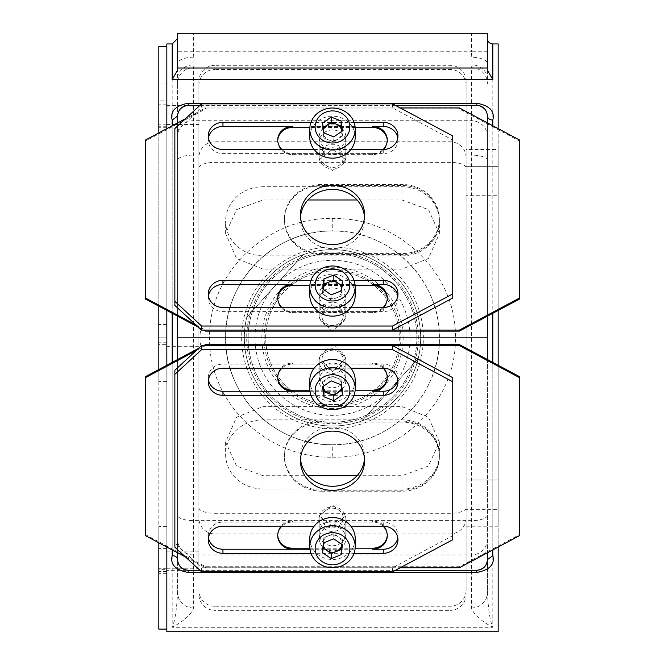 <?xml version="1.0" encoding="UTF-8"?>
<svg xmlns="http://www.w3.org/2000/svg" width="665" height="665" viewBox="0 0 665 665"><rect width="100%" height="100%" fill="white"/><g stroke="black" fill="none" stroke-linecap="round" stroke-linejoin="round"><path stroke-width="0.5" stroke-dasharray="3.33 2.49" d="M198.91 568.799L198.91 551.16L198.91 568.799L166.84 568.799L166.84 551.16L166.84 568.799M198.91 551.16L166.84 551.16M198.91 124.53L198.91 106.89L198.91 124.53L166.84 124.53L166.84 106.89L166.84 124.53M198.91 106.89L166.84 106.89M166.84 329.025L198.91 329.025C201.753 328.477 201.753 347.213 198.91 346.665L198.91 81.346L198.91 346.665L166.84 346.665L166.84 329.025L166.84 346.665M198.91 570.296L198.91 105.394L198.91 570.296L166.84 570.296L166.84 105.394L166.84 570.296M198.91 105.394L166.84 105.394M466.09 149.475L466.09 526.215L466.09 149.475L498.16 149.475L498.16 526.215L498.16 149.475M466.09 526.215L498.16 526.215M332.5 408.493A70.648 70.648 0 0 1 261.852 337.845A70.648 70.648 0 0 1 332.5 267.197A70.648 70.648 0 0 1 403.148 337.845A70.648 70.648 0 0 1 332.5 408.493M332.5 269.674C296.066 268.735 263.207 301.378 264.188 337.887C263.307 374.37 296.016 406.938 332.5 406.016C368.984 406.938 401.71 374.353 400.812 337.87C401.71 301.303 369.017 268.776 332.5 269.674M466.09 590.445L466.09 81.346L466.09 590.445A16.035 15.785 180 0 1 450.064 606.231L214.936 606.231L214.936 610.379A16.035 16.035 0 0 1 198.91 594.344M466.09 81.346A16.035 16.035 0 0 0 450.064 65.311L214.936 65.311L214.936 610.379L450.064 610.379L450.064 65.311L450.064 610.379A16.035 16.035 0 0 0 466.09 594.344M198.91 85.245A16.035 15.785 180 0 1 214.936 69.451L214.936 65.311A16.035 16.035 0 0 0 198.91 81.346M332.5 444.719A106.874 106.874 0 0 0 439.374 337.845A106.874 106.874 0 0 0 332.5 230.971L332.724 230.971C390.047 229.799 440.679 280.647 439.374 337.92C440.546 395.293 389.948 445.924 332.5 444.719L332.284 444.719C274.853 445.816 224.329 395.093 225.626 337.679C224.438 280.447 275.152 229.691 332.5 230.971A106.874 106.874 0 0 0 225.626 337.845A106.874 106.874 0 0 0 332.5 444.719A106.874 106.874 0 0 1 225.626 337.845A106.874 106.874 0 0 1 332.5 230.971M332.251 457.171C396.922 458.875 456.547 403.431 455.409 338.044C456.847 272.775 397.254 216.973 332.758 218.519C268.195 216.732 208.444 272.309 209.591 337.529C208.17 402.957 267.596 458.634 332.251 457.171L332.284 444.719M466.09 479.964L498.16 479.964L498.16 509.348L498.16 479.964L498.16 509.348L498.16 479.964L466.09 479.964L466.09 509.348L498.16 509.348L466.09 509.348L466.09 479.964M466.09 166.333L498.16 166.333L498.16 195.726L498.16 166.333L498.16 195.726L498.16 166.333L466.09 166.333L466.09 195.726L498.16 195.726L466.09 195.726L466.09 166.333M487.47 70.158L487.47 33.25L471.435 33.25L471.435 51.754L193.565 51.754L193.565 33.25L471.435 33.25M332.5 287.928A13.358 12.344 0 0 0 319.142 300.272A13.358 12.344 0 0 0 332.5 312.617A13.358 12.344 0 0 0 345.858 300.272A13.358 12.344 0 0 0 332.5 287.928M332.5 331.985L319.142 317.803L332.5 303.922L345.858 317.803L332.5 331.985M332.5 129.949A13.358 12.344 0 0 0 319.142 142.285A13.358 12.344 0 0 0 332.5 154.629A13.358 12.344 0 0 0 345.858 142.285A13.358 12.344 0 0 0 332.5 129.949M332.5 170.622L319.142 159.824L332.5 149.317L345.858 159.824L332.5 170.622M332.5 521.052A13.358 12.344 180 0 0 319.142 533.396A13.358 12.344 180 0 0 332.5 545.741A13.358 12.344 180 0 0 345.858 533.396A13.358 12.344 180 0 0 332.5 521.052M332.5 526.364L319.142 515.865L332.5 505.068L345.858 515.865L332.5 526.364M332.5 363.073A13.358 12.344 180 0 0 319.142 375.417A13.358 12.344 180 0 0 332.5 387.762A13.358 12.344 180 0 0 345.858 375.417A13.358 12.344 180 0 0 332.5 363.073M332.5 371.768L319.142 357.878L332.5 343.697L345.858 357.878L332.5 371.768M307.945 199.982L263.032 199.982L236.574 209.616L225.626 233.548L236.574 258.477L263.032 269.101L401.968 269.101L428.426 258.469L439.374 233.548L428.426 209.608L401.968 199.982L357.055 199.982M357.055 475.708L401.968 475.708L428.426 466.074L439.374 442.134L428.426 417.213L401.968 406.589L263.032 406.589L236.574 417.221L225.626 442.134L236.574 466.074L263.032 475.708L307.945 475.708M498.16 128.628L498.16 310.439M498.16 365.251L498.16 547.054M166.84 547.054L166.84 365.251M166.84 310.439L166.84 128.628M193.565 33.25L177.53 33.25L177.53 70.158M395.459 105.394L199.916 105.394M177.53 122.934L177.53 316.141M487.47 51.754L471.435 51.754L472.175 64.904L471.435 67.689L471.435 608.001C473.862 614.568 480.986 620.994 492.815 627.286C489.93 620.62 488.152 608.932 487.47 592.207L487.47 316.141M401.968 255.842A37.406 34.555 0 0 0 439.374 221.279A37.406 34.555 0 0 0 401.968 186.724L263.032 186.724A37.406 34.555 0 0 0 225.626 221.279A37.406 34.555 0 0 0 263.032 255.842L401.968 255.842L401.968 269.101M177.53 359.549L177.53 552.756M395.459 570.296L199.916 570.296M487.47 359.549L487.47 122.934M401.968 488.966A37.406 34.555 180 0 0 439.374 454.403A37.406 34.555 180 0 0 401.968 419.848L263.032 419.848A37.406 34.555 180 0 0 225.626 454.403A37.406 34.555 180 0 0 263.032 488.966L401.968 488.966L401.968 475.708M498.16 631.75L498.16 43.94M166.84 43.94L166.84 631.75M471.435 67.689A16.035 15.785 180 0 1 487.47 83.474L487.47 63.765A16.035 6.55 180 0 0 471.435 57.215M471.435 608.001A16.035 15.785 180 0 0 487.47 592.207L487.47 569.215M193.565 608.001A16.035 15.785 180 0 1 177.53 592.207L177.53 83.474L177.53 592.207C176.848 608.932 175.07 620.62 172.185 627.286C184.014 620.994 191.138 614.568 193.565 608.001L193.565 67.689L192.825 64.904L193.565 51.754L177.53 51.754M476.78 105.394L188.22 105.394M188.22 570.296L476.78 570.296M487.47 559.606L487.046 562.499L487.47 559.606L487.47 116.076L487.046 113.191L487.47 116.076M177.53 116.076L177.954 113.191L177.53 116.076L177.53 559.606L177.954 562.499L177.53 559.606M193.565 57.215A16.035 6.55 180 0 0 177.53 63.765L177.53 83.474A16.035 15.785 180 0 1 193.565 67.689M484.494 108.678L487.046 113.191M177.954 113.191L180.506 108.678M487.046 562.499L484.494 567.004M180.506 567.004L177.954 562.499M177.347 77.032A16.035 15.727 153.3 0 1 192.825 64.904L472.175 64.904A16.035 15.727 -153.3 0 1 487.653 77.032M390.072 389.757A77.522 77.522 0 0 1 280.58 395.409A77.522 77.522 0 0 1 274.928 285.925A77.522 77.522 0 0 1 384.42 280.273A77.522 77.522 0 0 1 390.072 389.757M268.785 280.389A85.793 85.793 0 0 0 275.044 401.56A85.793 85.793 0 0 0 396.215 395.301A85.793 85.793 0 0 0 389.956 274.13A85.793 85.793 0 0 0 268.785 280.389M267.022 278.793A88.171 88.171 0 0 0 273.448 403.322A88.171 88.171 0 0 0 397.978 396.897A88.171 88.171 0 0 1 361.86 420.987A88.171 88.171 0 0 0 391.552 272.367A88.171 88.171 0 0 0 267.022 278.793A88.171 88.171 0 0 0 273.448 403.322A88.171 88.171 0 0 0 397.978 396.897A88.171 88.171 0 0 0 391.552 272.367A88.171 88.171 0 0 0 246.782 317.197A88.171 88.171 0 0 1 267.022 278.793A88.171 88.171 0 0 0 273.448 403.322A88.171 88.171 0 0 0 397.978 396.897A88.171 88.171 0 0 0 391.552 272.367A88.171 88.171 0 0 0 267.022 278.793A88.171 88.171 0 0 0 273.448 403.322A88.171 88.171 0 0 0 397.978 396.897A88.171 88.171 0 0 0 391.552 272.367A88.171 88.171 0 0 0 267.022 278.793A88.171 88.171 0 0 0 273.448 403.322A88.171 88.171 0 0 0 397.978 396.897A88.171 88.171 0 0 0 391.552 272.367A88.171 88.171 0 0 0 267.022 278.793A88.171 88.171 0 0 0 273.448 403.322A88.171 88.171 0 0 0 397.978 396.897A88.171 88.171 0 0 0 391.552 272.367A88.171 88.171 0 0 0 267.022 278.793A88.171 88.171 0 0 1 303.14 254.703A88.171 88.171 0 0 0 267.022 278.793M269.849 281.345A84.364 84.364 0 0 0 276 400.496A84.364 84.364 0 0 0 395.151 394.345A84.364 84.364 0 0 0 389 275.194A84.364 84.364 0 0 0 269.849 281.345A84.364 84.364 0 0 0 276 400.496A84.364 84.364 0 0 0 395.151 394.345A84.364 84.364 0 0 0 389 275.194A84.364 84.364 0 0 0 269.849 281.345A84.364 84.364 0 0 0 276 400.496A84.364 84.364 0 0 0 395.151 394.345A84.364 84.364 0 0 0 389 275.194A84.364 84.364 0 0 0 269.849 281.345M382.109 382.575A66.799 66.799 0 0 0 377.238 288.236A66.799 66.799 0 0 0 282.891 293.107A66.799 66.799 0 0 0 287.762 387.446A66.799 66.799 0 0 0 382.109 382.575A66.799 66.799 0 0 0 377.238 288.236A66.799 66.799 0 0 0 282.891 293.107A66.799 66.799 0 0 0 287.762 387.446A66.799 66.799 0 0 0 382.109 382.575M418.219 358.485A88.171 88.171 0 0 1 397.978 396.897A88.171 88.171 0 0 0 418.219 358.485L361.86 420.987L418.219 358.485M246.782 317.197L303.14 254.703L246.782 317.197M166.84 569.331L166.84 526.58L166.84 569.331L158.827 569.331L158.827 568.301L158.827 573.338L158.827 526.58L158.827 569.331M166.84 526.58L158.827 526.58M166.84 568.301L158.827 568.301M166.84 573.338L158.827 573.338M166.84 100.889L166.84 129.068L166.84 83.998L166.84 100.889L158.827 100.889L158.827 129.068L158.827 100.889M166.84 83.998L158.827 83.998M166.84 126.749L158.827 126.749M166.84 129.068L158.827 129.068M166.84 344.345L166.84 381.577L166.84 344.345L158.827 344.345L158.827 337.845L158.827 381.577L158.827 344.345M166.84 381.577L158.827 381.577M166.84 46.608L166.84 629.082L166.84 46.608M158.827 132.909L158.827 306.166M158.827 369.524L158.827 542.781M158.827 629.082L158.827 46.608M158.827 337.845L158.827 324.487L158.827 337.845L166.84 337.845L158.827 337.845M166.84 342.774L158.827 342.774M166.84 124.812L158.827 124.812M166.84 545.94L158.827 545.94M364.487 458.709A32.061 29.626 180 0 0 364.561 456.664A32.061 29.626 180 0 0 332.5 427.038A32.061 29.626 180 0 0 300.439 456.664A32.061 29.626 180 0 0 300.514 458.709M310.954 395.343L354.046 395.343M350.862 368.186L314.138 368.186M310.954 553.322L354.046 553.322M350.862 526.165L314.138 526.165M397.795 379.715A14.697 13.574 180 0 0 397.961 377.67A14.697 13.574 180 0 0 383.264 364.096L222.95 364.096A14.697 13.574 180 0 0 208.261 377.67A14.697 13.574 180 0 0 208.428 379.715M309.957 391.244L355.043 391.244L309.957 391.244M174.862 370.264L174.862 543.064L201.578 567.744L392.574 567.744L452.732 535.658L452.732 377.67M397.795 537.702A14.697 13.574 180 0 0 397.961 535.658A14.697 13.574 180 0 0 383.264 522.075L222.95 522.075A14.697 13.574 180 0 0 208.261 535.658A14.697 13.574 180 0 0 208.428 537.702M309.957 549.232L355.043 549.232L309.957 549.232M452.732 539.747L452.732 535.658M392.574 571.833L392.574 567.744M174.862 547.154L174.862 543.064M201.578 571.833L201.578 567.744M321.81 491.219L401.968 491.219A37.406 34.555 180 0 0 439.374 456.664A37.406 34.555 180 0 0 401.968 422.1L321.81 422.1A37.406 34.555 180 0 0 284.404 456.664A37.406 34.555 180 0 0 321.81 491.219L321.81 490.196L401.968 490.196A37.406 34.555 180 0 0 439.374 455.641A37.406 34.555 180 0 0 401.968 421.078L321.81 421.078A37.406 34.555 180 0 0 284.404 455.641A37.406 34.555 180 0 0 321.81 490.196M383.09 368.186A14.697 13.574 180 0 0 372.575 364.096L292.425 364.096A14.697 13.574 180 0 0 281.91 368.186M205.626 345.584L196.042 350.696M185.568 557.046L205.626 567.744L400.239 567.744M383.09 526.165A14.697 13.574 180 0 0 372.575 522.075L292.425 522.075A14.697 13.574 180 0 0 281.91 526.165M387.263 377.163A14.697 13.574 180 0 0 387.271 376.648A14.697 13.574 180 0 0 372.575 363.073L292.425 363.073A14.697 13.574 180 0 0 277.729 376.648A14.697 13.574 180 0 0 277.737 377.163M309.848 390.222L355.152 390.222M145.469 376.648L145.469 534.635L205.626 566.721L459.374 566.721L519.531 534.635L519.531 376.648M203.714 345.584L198.66 348.277M387.263 535.142A14.697 13.574 180 0 0 387.271 534.635A14.697 13.574 180 0 0 372.575 521.052L292.425 521.052A14.697 13.574 180 0 0 277.729 534.635A14.697 13.574 180 0 0 277.737 535.142M309.848 548.209L355.152 548.209M519.531 535.658L519.531 534.635M459.374 567.744L459.374 566.721M145.469 535.658L145.469 534.635M205.626 567.744L205.626 566.721M341.536 387.87A9.352 8.637 180 0 0 341.777 384.561A9.352 8.637 180 0 0 339.956 380.422A9.352 8.637 180 0 0 336.133 377.678A9.352 8.637 180 0 0 326.848 378.751A9.352 8.637 180 0 0 323.19 386.432L322.55 381.768L322.55 386.88M341.02 354.113A10.69 9.875 0 0 1 338.959 367.945A10.69 9.875 0 0 1 323.98 366.041A10.69 9.875 0 0 1 326.041 352.209A10.69 9.875 0 0 1 341.02 354.113M321.852 368.551A13.358 12.344 180 0 0 336.756 372.799A13.358 12.344 180 0 0 345.858 361.103A13.358 12.344 180 0 0 343.148 353.647A13.358 12.344 180 0 0 328.244 349.399A13.358 12.344 180 0 0 319.142 361.103A13.358 12.344 180 0 0 321.852 368.551M321.852 387.986A13.358 12.344 180 0 0 336.756 392.225A13.358 12.344 180 0 0 345.858 380.53A13.358 12.344 180 0 0 343.148 373.073A13.358 12.344 180 0 0 328.244 368.826A13.358 12.344 180 0 0 319.142 380.53A13.358 12.344 180 0 0 321.852 387.986M309.79 380.53A22.71 20.981 180 0 0 314.404 393.198A22.71 20.981 180 0 0 339.732 400.413A22.71 20.981 180 0 0 355.21 380.53M341.818 389.956L342.45 389.515L341.103 379.615L331.153 375.742L322.55 381.768M341.103 379.615L341.103 384.727M342.45 389.515L342.45 394.628M331.153 375.742L331.153 380.854M323.182 547.977L322.575 547.561L323.847 537.653L333.772 533.712L342.425 539.689L341.818 544.386A9.352 8.637 180 0 0 341.095 540.213A9.352 8.637 180 0 0 338.094 536.697A9.352 8.637 180 0 0 328.809 535.682A9.352 8.637 180 0 0 323.215 542.607A9.352 8.637 180 0 0 323.456 545.824M342.317 514.161A10.69 9.875 0 0 1 336.723 527.137A10.69 9.875 0 0 1 322.683 521.958A10.69 9.875 0 0 1 328.277 508.991A10.69 9.875 0 0 1 342.317 514.161M320.222 523.954A13.358 12.344 180 0 0 335.193 531.177A13.358 12.344 180 0 0 345.858 519.082A13.358 12.344 180 0 0 344.778 514.211A13.358 12.344 180 0 0 329.807 506.996A13.358 12.344 180 0 0 319.142 519.082A13.358 12.344 180 0 0 320.222 523.954M320.222 543.38A13.358 12.344 180 0 0 335.193 550.603A13.358 12.344 180 0 0 345.858 538.509A13.358 12.344 180 0 0 344.778 533.638A13.358 12.344 180 0 0 329.807 526.422A13.358 12.344 180 0 0 319.142 538.509A13.358 12.344 180 0 0 320.222 543.38M309.79 538.509A22.71 20.981 180 0 0 311.636 546.796A22.71 20.981 180 0 0 337.08 559.065A22.71 20.981 180 0 0 355.21 538.509M342.425 539.689L342.425 544.801M322.575 547.561L322.575 552.673M323.847 537.653L323.847 542.765M333.772 533.712L333.772 538.825M321.81 253.581L401.968 253.581A37.406 34.555 0 0 0 439.374 219.026A37.406 34.555 0 0 0 401.968 184.463L321.81 184.463A37.406 34.555 0 0 0 284.404 219.026A37.406 34.555 0 0 0 321.81 253.581L321.81 254.604L401.968 254.604A37.406 34.555 0 0 0 439.374 220.049A37.406 34.555 0 0 0 401.968 185.485L321.81 185.485A37.406 34.555 0 0 0 284.404 220.049A37.406 34.555 0 0 0 321.81 254.604M281.91 149.517A14.697 13.574 0 0 0 292.425 153.607L372.575 153.607A14.697 13.574 0 0 0 383.09 149.517M355.043 126.458L309.957 126.458L355.043 126.458M400.239 107.938L205.626 107.938L185.568 118.644M196.042 324.994L205.626 330.106M281.91 307.504A14.697 13.574 0 0 0 292.425 311.594L372.575 311.594A14.697 13.574 0 0 0 383.09 307.504M355.043 284.437L309.957 284.437L355.043 284.437M355.152 127.481L309.848 127.481M277.737 140.539A14.697 13.574 0 0 0 277.729 141.055A14.697 13.574 0 0 0 292.425 154.629L372.575 154.629A14.697 13.574 0 0 0 387.271 141.055A14.697 13.574 0 0 0 387.263 140.539M198.66 327.413L203.714 330.106M519.531 299.042L519.531 141.055L459.374 108.969L205.626 108.969L145.469 141.055L145.469 299.042M355.152 285.46L309.848 285.46M277.737 298.527A14.697 13.574 0 0 0 277.729 299.042A14.697 13.574 0 0 0 292.425 312.617L372.575 312.617A14.697 13.574 0 0 0 387.271 299.042A14.697 13.574 0 0 0 387.263 298.527M519.531 140.032L519.531 141.055M459.374 107.938L459.374 108.969M205.626 107.938L205.626 108.969M145.469 140.032L145.469 141.055M300.514 216.981A32.061 29.626 0 0 0 300.439 219.026A32.061 29.626 0 0 0 332.5 248.644A32.061 29.626 0 0 0 364.561 219.026A32.061 29.626 0 0 0 364.487 216.981M314.138 149.517L350.862 149.517M354.046 122.368L310.954 122.368M314.138 307.504L350.862 307.504M354.046 280.347L310.954 280.347M208.428 137.988A14.697 13.574 0 0 0 208.261 140.032A14.697 13.574 0 0 0 222.95 153.607L383.264 153.607A14.697 13.574 0 0 0 397.961 140.032A14.697 13.574 0 0 0 397.795 137.988M452.732 298.02L452.732 140.032L392.574 107.938L201.578 107.938L174.862 132.626L174.862 305.418M208.428 295.975A14.697 13.574 0 0 0 208.261 298.02A14.697 13.574 0 0 0 222.95 311.594L383.264 311.594A14.697 13.574 0 0 0 397.961 298.02A14.697 13.574 0 0 0 397.795 295.975M452.732 135.943L452.732 140.032M392.574 103.848L392.574 107.938M201.578 103.848L201.578 107.938M174.862 128.536L174.862 132.626M323.19 289.258A9.352 8.637 -0 0 0 326.848 296.931A9.352 8.637 -0 0 0 336.133 298.011A9.352 8.637 -0 0 0 339.956 295.268A9.352 8.637 -0 0 0 341.777 291.12A9.352 8.637 -0 0 0 341.536 287.812M323.98 309.649A10.69 9.875 180 0 1 338.959 307.737A10.69 9.875 180 0 1 341.02 321.577A10.69 9.875 180 0 1 326.041 323.481A10.69 9.875 180 0 1 323.98 309.649M343.148 322.043A13.358 12.344 -0 0 0 345.858 314.587A13.358 12.344 -0 0 0 336.756 302.891A13.358 12.344 -0 0 0 321.852 307.13A13.358 12.344 -0 0 0 319.142 314.587A13.358 12.344 -0 0 0 328.244 326.291A13.358 12.344 -0 0 0 343.148 322.043M343.148 302.617A13.358 12.344 -0 0 0 345.858 295.16A13.358 12.344 -0 0 0 336.756 283.465A13.358 12.344 -0 0 0 321.852 287.704A13.358 12.344 -0 0 0 319.142 295.16A13.358 12.344 -0 0 0 328.244 306.856A13.358 12.344 -0 0 0 343.148 302.617M355.21 295.16A22.71 20.981 -0 0 0 339.732 275.268A22.71 20.981 -0 0 0 314.404 282.484A22.71 20.981 -0 0 0 309.79 295.16M323.182 289.25L322.55 293.922L331.153 299.948L341.103 296.075L342.45 286.174L341.818 285.734M342.45 286.174L342.45 281.062M341.103 296.075L341.103 290.962M331.153 299.948L331.153 294.836M322.55 293.922L322.55 288.81M323.456 129.866A9.352 8.637 -0 0 0 323.215 133.083A9.352 8.637 -0 0 0 328.809 139.999A9.352 8.637 -0 0 0 338.094 138.985A9.352 8.637 -0 0 0 341.095 135.477A9.352 8.637 -0 0 0 341.818 131.304L342.425 136.001L342.425 130.889M322.683 153.731A10.69 9.875 180 0 1 336.723 148.553A10.69 9.875 180 0 1 342.317 161.52A10.69 9.875 180 0 1 328.277 166.699A10.69 9.875 180 0 1 322.683 153.731M344.778 161.479A13.358 12.344 -0 0 0 345.858 156.608A13.358 12.344 -0 0 0 335.193 144.513A13.358 12.344 -0 0 0 320.222 151.728A13.358 12.344 -0 0 0 319.142 156.608A13.358 12.344 -0 0 0 329.807 168.694A13.358 12.344 -0 0 0 344.778 161.479M344.778 142.052A13.358 12.344 -0 0 0 345.858 137.173A13.358 12.344 -0 0 0 335.193 125.087A13.358 12.344 -0 0 0 320.222 132.302A13.358 12.344 -0 0 0 319.142 137.173A13.358 12.344 -0 0 0 329.807 149.268A13.358 12.344 -0 0 0 344.778 142.052M355.21 137.173A22.71 20.981 -0 0 0 337.08 116.624A22.71 20.981 -0 0 0 311.636 128.894A22.71 20.981 -0 0 0 309.79 137.173M323.182 127.713L322.575 128.129L323.847 138.029L333.772 141.969L342.425 136.001M322.575 128.129L322.575 123.017M333.772 141.969L333.772 136.857M323.847 138.029L323.847 132.917M332.5 246.998A90.847 90.847 0 0 1 423.347 337.845A90.847 90.847 0 0 1 332.5 428.684A90.847 90.847 0 0 1 241.653 337.845A90.847 90.847 0 0 1 332.5 246.998M332.758 218.519L332.724 230.971M466.09 85.245A16.035 15.785 180 0 0 450.064 69.451L214.936 69.451L214.936 606.231A16.035 15.785 180 0 1 198.91 590.445M492.815 125.776L492.815 313.29M492.815 362.4L492.815 549.905M172.185 549.905L172.185 362.4M172.185 313.29L172.185 125.776M487.47 515.126A16.035 5.486 180 0 1 471.435 520.612L193.565 520.612A16.035 5.486 180 0 1 177.53 515.126M487.47 160.556A16.035 5.486 180 0 0 471.435 155.078L193.565 155.078A16.035 5.486 180 0 0 177.53 160.556M487.47 136.516A16.035 15.785 180 0 0 471.435 120.731L193.565 120.731A16.035 15.785 180 0 0 177.53 136.516M172.185 43.94L172.185 627.286L492.815 627.286L492.815 43.94M487.47 539.174A16.035 15.785 180 0 1 471.435 554.959L193.565 554.959A16.035 15.785 180 0 1 177.53 539.174M263.032 475.708L263.032 488.966M401.968 406.589L401.968 419.848M263.032 406.589L263.032 419.848M466.09 518.118A16.035 15.785 180 0 1 450.064 533.912L214.936 533.912A16.035 15.785 180 0 1 198.91 518.118M466.09 507.819A16.035 5.486 0 0 1 450.064 513.297L214.936 513.297A16.035 5.486 -0 0 1 198.91 507.819M466.09 167.871A16.035 5.486 0 0 0 450.064 162.385L214.936 162.385A16.035 5.486 0 0 0 198.91 167.871M466.09 157.563A16.035 15.785 -0 0 0 450.064 141.778L214.936 141.778A16.035 15.785 0 0 0 198.91 157.563M263.032 269.101L263.032 255.842M263.032 199.982L263.032 186.724M401.968 199.982L401.968 186.724M166.84 548.409L158.827 548.409M166.84 127.281L158.827 127.281M166.84 104.139L158.827 104.139M166.84 571.551L158.827 571.551M222.95 368.186L222.95 364.096M383.264 368.186L383.264 364.096M222.95 526.165L222.95 522.075M383.264 526.165L383.264 522.075M292.425 364.096L292.425 363.073M372.575 364.096L372.575 363.073M292.425 522.075L292.425 521.052M372.575 522.075L372.575 521.052M321.81 421.078L321.81 422.1M401.968 421.078L401.968 422.1M401.968 490.196L401.968 491.219M292.425 153.607L292.425 154.629M372.575 153.607L372.575 154.629M292.425 311.594L292.425 312.617M372.575 311.594L372.575 312.617M321.81 185.485L321.81 184.463M401.968 185.485L401.968 184.463M401.968 254.604L401.968 253.581M222.95 149.517L222.95 153.607M383.264 149.517L383.264 153.607M222.95 307.504L222.95 311.594M383.264 307.504L383.264 311.594M319.142 317.803L319.142 300.272M319.142 159.824L319.142 142.285M319.142 515.865L319.142 533.396M319.142 357.878L319.142 375.417M439.374 442.134L439.374 454.403M225.626 442.134L225.626 454.403M225.626 233.548L225.626 221.279M439.374 233.548L439.374 221.279M345.858 357.878L345.858 375.417M345.858 515.865L345.858 533.396M345.858 159.824L345.858 142.285M345.858 317.803L345.858 300.272M166.84 324.487L158.827 324.487M300.439 456.664L300.439 460.754M208.261 381.76L208.261 377.67M397.961 381.76L397.961 377.67M208.261 539.747L208.261 535.658M397.961 539.747L397.961 535.658M364.561 456.664L364.561 460.754M277.729 377.67L277.729 376.648M387.271 377.67L387.271 376.648M277.729 535.658L277.729 534.635M387.271 535.658L387.271 534.635M284.404 455.641L284.404 456.664M439.374 455.641L439.374 456.664M345.858 361.103L345.858 380.53M319.142 361.103L319.142 380.53M345.858 519.082L345.858 538.509M319.142 519.082L319.142 538.509M277.729 140.032L277.729 141.055M387.271 140.032L387.271 141.055M277.729 298.02L277.729 299.042M387.271 298.02L387.271 299.042M284.404 220.049L284.404 219.026M439.374 220.049L439.374 219.026M300.439 219.026L300.439 214.936M208.261 135.943L208.261 140.032M397.961 135.943L397.961 140.032M208.261 293.922L208.261 298.02M397.961 293.922L397.961 298.02M364.561 219.026L364.561 214.936M345.858 314.587L345.858 295.16M319.142 314.587L319.142 295.16M345.858 156.608L345.858 137.173M319.142 156.608L319.142 137.173"/><path stroke-width="1" d="M487.47 70.158L492.815 79.734L172.185 79.734L177.53 70.158L177.53 33.25L487.47 33.25L487.47 70.158M498.16 128.628L498.16 43.94L492.815 43.94A5.345 5.345 0 0 1 487.47 38.595M357.055 199.982L307.945 199.982M307.945 475.708L357.055 475.708M199.916 105.394L188.22 105.394C181.769 106.067 178.212 109.634 177.53 116.076L172.185 120.041C170.049 111.238 175.394 105.635 188.22 103.233L476.78 103.233C489.606 105.635 494.951 111.238 492.815 120.041A5.345 3.957 0 0 1 487.47 116.076L487.47 122.934L487.47 116.076C486.788 109.634 483.231 106.067 476.78 105.394L395.459 105.394M484.494 567.004L480.504 569.631L476.78 570.296C483.231 569.614 486.788 566.056 487.47 559.606L492.815 555.649C494.951 564.452 489.606 570.055 476.78 572.457L188.22 572.457C175.394 570.055 170.049 564.452 172.185 555.649A5.345 3.957 180 0 1 177.53 559.606C178.212 566.056 181.769 569.614 188.22 570.296L184.496 569.631L180.506 567.004M498.16 310.439L498.16 365.251M498.16 547.054L498.16 631.75L166.84 631.75L166.84 547.054M172.185 79.734L172.185 43.94L166.84 43.94L166.84 128.628M166.84 365.251L166.84 310.439M177.53 116.076L177.53 122.934M177.53 316.141L177.53 359.549M487.47 316.141L487.47 337.845L177.53 337.845M177.53 552.756L177.53 559.606M476.78 572.457L476.78 570.296L395.459 570.296M199.916 570.296L188.22 570.296L188.22 572.457M487.47 337.845L487.47 359.549M487.47 552.756L487.47 559.606L487.47 552.756M487.47 116.076L487.47 122.934M487.47 569.215L487.47 559.606M476.78 103.233L476.78 105.394L480.504 106.059L484.494 108.678M180.506 108.678L184.496 106.059L188.22 105.394L188.22 103.233M183.457 569.174L182.035 568.326M166.84 46.608L158.827 46.608L158.827 132.909M158.827 306.166L158.827 369.524M158.827 542.781L158.827 629.082L166.84 629.082M332.5 431.128A32.061 29.626 180 0 0 300.439 460.754A32.061 29.626 180 0 0 332.5 490.379A32.061 29.626 180 0 0 364.561 460.754A32.061 29.626 180 0 0 332.5 431.128M300.514 458.709A32.061 29.626 180 0 0 332.5 486.281A32.061 29.626 180 0 0 364.487 458.709M314.138 368.186L222.95 368.186A14.697 13.574 180 0 0 208.261 381.76A14.697 13.574 180 0 0 222.95 395.343L310.954 395.343M354.046 395.343L383.264 395.343A14.697 13.574 180 0 0 397.961 381.76A14.697 13.574 180 0 0 383.264 368.186L350.862 368.186M392.574 571.833L452.732 539.747L452.732 381.76L392.574 349.674L201.578 349.674L174.862 374.353L174.862 547.154L201.578 571.833L392.574 571.833M314.138 526.165L222.95 526.165A14.697 13.574 180 0 0 208.261 539.747A14.697 13.574 180 0 0 222.95 553.322L310.954 553.322M354.046 553.322L383.264 553.322A14.697 13.574 180 0 0 397.961 539.747A14.697 13.574 180 0 0 383.264 526.165L350.862 526.165M208.428 379.715A14.697 13.574 180 0 0 222.95 391.244L309.957 391.244L292.425 391.244L292.425 390.222L309.848 390.222M383.09 368.186A14.697 13.574 180 0 1 387.271 377.67A14.697 13.574 180 0 1 372.575 391.244L383.264 391.244A14.697 13.574 180 0 0 397.795 379.715M452.732 381.76L452.732 377.67L392.574 345.584L201.578 345.584L174.862 370.264L174.862 374.353M208.428 537.702A14.697 13.574 180 0 0 222.95 549.232L309.957 549.232L292.425 549.232L292.425 548.209L309.848 548.209M383.09 526.165A14.697 13.574 180 0 1 387.271 535.658A14.697 13.574 180 0 1 372.575 549.232L383.264 549.232A14.697 13.574 180 0 0 397.795 537.702M392.574 349.674L392.574 345.584M201.578 349.674L201.578 345.584M281.91 368.186A14.697 13.574 180 0 0 277.729 377.67A14.697 13.574 180 0 0 292.425 391.244M400.239 567.744L459.374 567.744L519.531 535.658L519.531 377.67L459.374 345.584L205.626 345.584L205.626 344.561L203.714 345.584M196.042 350.696L145.469 377.67L145.469 535.658L185.568 557.046M281.91 526.165A14.697 13.574 180 0 0 277.729 535.658A14.697 13.574 180 0 0 292.425 549.232M277.737 377.163A14.697 13.574 180 0 0 292.425 390.222M355.152 390.222L372.575 390.222A14.697 13.574 180 0 0 387.263 377.163M198.66 348.277L145.469 376.648L145.469 377.67M519.531 377.67L519.531 376.648L459.374 344.561L205.626 344.561M277.737 535.142A14.697 13.574 180 0 0 292.425 548.209M355.152 548.209L372.575 548.209A14.697 13.574 180 0 0 387.263 535.142M459.374 345.584L459.374 344.561M341.818 389.956L333.847 395.542L323.897 391.668L323.182 386.432A9.352 8.637 180 0 0 323.223 386.714A9.352 8.637 180 0 0 325.044 390.862A9.352 8.637 180 0 0 328.867 393.605A9.352 8.637 180 0 0 338.153 392.525A9.352 8.637 180 0 0 341.536 387.87M318.66 400.446A17.365 16.043 180 0 0 342.99 403.539A17.365 16.043 180 0 0 346.34 381.062A17.365 16.043 180 0 0 322.01 377.961A17.365 16.043 180 0 0 318.66 400.446M350.596 376.033A22.71 20.981 0 0 1 355.21 388.709A22.71 20.981 0 0 1 339.732 408.593A22.71 20.981 0 0 1 314.404 401.377A22.71 20.981 0 0 1 309.79 388.709A22.71 20.981 0 0 1 325.268 368.817A22.71 20.981 0 0 1 350.596 376.033M355.21 388.709L355.21 380.53A22.71 20.981 180 0 0 350.596 367.853A22.71 20.981 180 0 0 325.268 360.638A22.71 20.981 180 0 0 309.79 380.53L309.79 388.709M341.103 384.727L331.153 380.854L322.55 386.88L323.897 396.781L333.847 400.654L342.45 394.628L341.103 384.727M333.847 395.542L333.847 400.654M323.897 391.668L323.897 396.781M323.456 545.824A9.352 8.637 180 0 0 323.905 547.037A9.352 8.637 180 0 0 326.906 550.545A9.352 8.637 180 0 0 336.191 551.559A9.352 8.637 180 0 0 341.785 544.635A9.352 8.637 180 0 0 341.818 544.377L341.153 554.701L342.425 544.801L333.772 538.825L323.847 542.765L322.575 552.673L331.228 558.642L341.153 554.701M316.54 555.067A17.365 16.043 180 0 0 339.358 563.479A17.365 16.043 180 0 0 348.46 542.399A17.365 16.043 180 0 0 325.642 533.995A17.365 16.043 180 0 0 316.54 555.067M353.364 538.409A22.71 20.981 0 0 1 355.21 546.688A22.71 20.981 0 0 1 337.08 567.245A22.71 20.981 0 0 1 311.636 554.976A22.71 20.981 0 0 1 309.79 546.688A22.71 20.981 0 0 1 327.92 526.14A22.71 20.981 0 0 1 353.364 538.409M355.21 546.688L355.21 538.509A22.71 20.981 180 0 0 353.364 530.229A22.71 20.981 180 0 0 327.92 517.96A22.71 20.981 180 0 0 309.79 538.509L309.79 546.688M323.182 547.977L331.228 553.529L341.153 549.589M331.228 553.529L331.228 558.642M310.954 122.368L222.95 122.368L222.95 126.458L292.425 126.458A14.697 13.574 0 0 0 277.729 140.032A14.697 13.574 0 0 0 281.91 149.517M383.09 149.517A14.697 13.574 0 0 0 387.271 140.032A14.697 13.574 0 0 0 372.575 126.458L383.264 126.458A14.697 13.574 0 0 1 397.795 137.988M203.714 330.106L205.626 331.128L205.626 330.106L459.374 330.106L519.531 298.02L519.531 140.032L459.374 107.938L400.239 107.938M185.568 118.644L145.469 140.032L145.469 298.02L196.042 324.994M310.954 280.347L222.95 280.347L222.95 284.437L292.425 284.437A14.697 13.574 0 0 0 277.729 298.02A14.697 13.574 0 0 0 281.91 307.504M383.09 307.504A14.697 13.574 0 0 0 387.271 298.02A14.697 13.574 0 0 0 372.575 284.437L383.264 284.437A14.697 13.574 0 0 1 397.795 295.975M387.263 140.539A14.697 13.574 0 0 0 372.575 127.481L355.152 127.481M309.848 127.481L292.425 127.481A14.697 13.574 0 0 0 277.737 140.539M205.626 331.128L459.374 331.128L519.531 299.042L519.531 298.02M145.469 298.02L145.469 299.042L198.66 327.413M387.263 298.527A14.697 13.574 0 0 0 372.575 285.46L355.152 285.46M309.848 285.46L292.425 285.46A14.697 13.574 0 0 0 277.737 298.527M459.374 330.106L459.374 331.128M332.5 185.311A32.061 29.626 0 0 0 300.439 214.936A32.061 29.626 0 0 0 332.5 244.554A32.061 29.626 0 0 0 364.561 214.936A32.061 29.626 0 0 0 332.5 185.311M364.487 216.981A32.061 29.626 0 0 0 332.5 189.4A32.061 29.626 0 0 0 300.514 216.981M222.95 122.368A14.697 13.574 0 0 0 208.261 135.943A14.697 13.574 0 0 0 222.95 149.517L314.138 149.517M350.862 149.517L383.264 149.517A14.697 13.574 0 0 0 397.961 135.943A14.697 13.574 0 0 0 383.264 122.368L354.046 122.368M392.574 326.016L452.732 293.922L452.732 135.943L392.574 103.848L201.578 103.848L174.862 128.536L174.862 301.328L201.578 326.016L392.574 326.016L392.574 330.106L452.732 298.02L452.732 293.922M222.95 280.347A14.697 13.574 0 0 0 208.261 293.922A14.697 13.574 0 0 0 222.95 307.504L314.138 307.504M350.862 307.504L383.264 307.504A14.697 13.574 0 0 0 397.961 293.922A14.697 13.574 0 0 0 383.264 280.347L354.046 280.347M222.95 126.458A14.697 13.574 0 0 0 208.428 137.988M174.862 301.328L174.862 305.418L201.578 330.106L392.574 330.106M222.95 284.437A14.697 13.574 0 0 0 208.428 295.975M201.578 326.016L201.578 330.106M341.536 287.812A9.352 8.637 -0 0 0 338.153 283.165A9.352 8.637 -0 0 0 328.867 282.085A9.352 8.637 -0 0 0 325.044 284.828A9.352 8.637 -0 0 0 323.223 288.967A9.352 8.637 -0 0 0 323.19 289.258M346.34 294.628A17.365 16.043 -0 0 0 342.99 272.151A17.365 16.043 -0 0 0 318.66 275.244A17.365 16.043 -0 0 0 322.01 297.721A17.365 16.043 -0 0 0 346.34 294.628M314.404 274.304A22.71 20.981 180 0 1 339.732 267.089A22.71 20.981 180 0 1 355.21 286.981A22.71 20.981 180 0 1 350.596 299.657A22.71 20.981 180 0 1 325.268 306.873A22.71 20.981 180 0 1 309.79 286.981A22.71 20.981 180 0 1 314.404 274.304M309.79 286.981L309.79 295.16A22.71 20.981 -0 0 0 325.268 315.052A22.71 20.981 -0 0 0 350.596 307.837A22.71 20.981 -0 0 0 355.21 295.16L355.21 286.981M341.818 285.734L333.847 280.148L323.897 284.022L323.182 289.25M323.897 278.909L322.55 288.81L331.153 294.836L341.103 290.962L342.45 281.062L333.847 275.036L323.897 278.909L323.897 284.022M333.847 280.148L333.847 275.036M323.182 127.713L331.228 122.161L341.153 126.092L341.785 131.047A9.352 8.637 -0 0 1 341.818 131.304L341.785 131.047A9.352 8.637 -0 0 0 336.191 124.122A9.352 8.637 -0 0 0 326.906 125.145A9.352 8.637 -0 0 0 323.905 128.653A9.352 8.637 -0 0 0 323.456 129.866M348.46 133.283A17.365 16.043 -0 0 0 339.358 112.21A17.365 16.043 -0 0 0 316.54 120.614A17.365 16.043 -0 0 0 325.642 141.695A17.365 16.043 -0 0 0 348.46 133.283M311.636 120.714A22.71 20.981 180 0 1 337.08 108.445A22.71 20.981 180 0 1 355.21 128.993A22.71 20.981 180 0 1 353.364 137.281A22.71 20.981 180 0 1 327.92 149.55A22.71 20.981 180 0 1 309.79 128.993A22.71 20.981 180 0 1 311.636 120.714M309.79 128.993L309.79 137.173A22.71 20.981 -0 0 0 327.92 157.73A22.71 20.981 -0 0 0 353.364 145.46A22.71 20.981 -0 0 0 355.21 137.173L355.21 128.993M322.575 123.017L323.847 132.917L333.772 136.857L342.425 130.889L341.153 120.98L331.228 117.048L322.575 123.017M331.228 122.161L331.228 117.048M341.153 126.092L341.153 120.98M492.815 43.94L492.815 79.734M492.815 120.041L492.815 125.776M492.815 313.29L492.815 362.4M492.815 549.905L492.815 555.649M172.185 555.649L172.185 549.905M172.185 362.4L172.185 313.29M172.185 125.776L172.185 120.041M177.53 67.996L487.47 67.996M222.95 395.343L222.95 391.244M383.264 395.343L383.264 391.244M222.95 553.322L222.95 549.232M383.264 553.322L383.264 549.232M372.575 391.244L372.575 390.222M372.575 549.232L372.575 548.209M292.425 126.458L292.425 127.481M372.575 126.458L372.575 127.481M292.425 284.437L292.425 285.46M372.575 284.437L372.575 285.46M383.264 122.368L383.264 126.458M383.264 280.347L383.264 284.437M172.185 43.94L177.53 38.595M479.623 105.777L480.504 106.059M481.543 106.508L482.965 107.356M182.035 107.356L183.457 106.508M184.496 106.059L185.377 105.777M482.965 568.326L481.543 569.182M480.504 569.631L479.623 569.913M185.377 569.913L184.496 569.631"/></g></svg>
